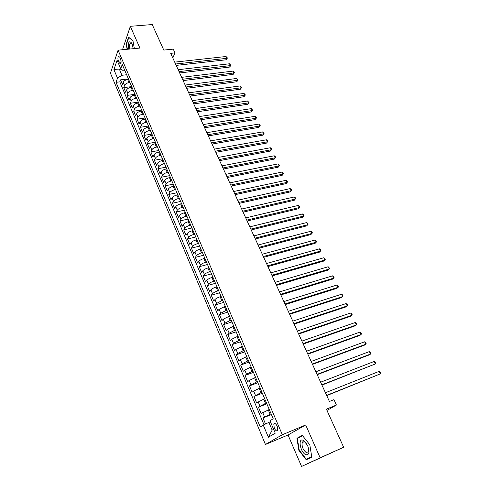 <?xml version="1.0" encoding="UTF-8"?>
<svg xmlns="http://www.w3.org/2000/svg" width="491" height="491" viewBox="0 0 491 491"><rect width="100%" height="100%" fill="white"/><g stroke="black" fill="none" stroke-linecap="round" stroke-linejoin="round"><path stroke-width="0.74" d="M302.855 441.673L302.886 442.139M277.231 426.274C275.862 423.616 274.721 422.874 273.8 424.046L274.26 428.084C275.617 430.754 276.764 431.497 277.697 430.312L277.231 426.274M301.56 466.45L343.645 447.246L320.144 457.821L305.697 424.967L282.325 434.738L265.447 444.478L288.039 434.989L301.56 466.45L320.144 457.821M282.325 434.738L118.073 50.168L110.457 73.177L265.447 444.478M118.073 50.168L139.892 48.057L130.324 26.311L122.498 49.738M130.324 26.311L152.228 24.55L163.785 50.082L173.268 49.131L174.986 52.893L170.696 53.335L329.412 401.472L333.941 399.631L336.415 405.026L326.392 409.15L343.645 447.246M128.617 79.382L127.703 79.493C125.463 79.898 123.978 80.843 123.235 82.322L122.449 84.501L120.498 79.867L128.427 78.934M129.943 82.488L129.023 82.598C126.782 83.01 125.291 83.955 124.548 85.434L123.757 87.601L131.698 86.619M123.757 87.601L125.727 92.271L126.525 90.111C127.279 88.644 128.777 87.699 131.017 87.281L131.938 87.171M135.283 95.021L134.362 95.144C132.116 95.573 130.606 96.512 129.845 97.973L129.029 100.103L127.04 95.395L135 94.364M138.658 102.944L137.732 103.067C135.479 103.509 133.963 104.454 133.19 105.896L132.361 108.008L130.354 103.257L138.333 102.177M142.059 110.935L141.138 111.064C138.879 111.518 137.357 112.464 136.566 113.894L135.719 115.98L133.699 111.193L141.69 110.058M145.496 118.994L144.569 119.135C142.304 119.601 140.776 120.541 139.972 121.958L139.106 124.027L137.069 119.19L145.072 118.012M148.957 127.126L148.03 127.273C145.759 127.752 144.219 128.691 143.409 130.097L142.525 132.14L140.469 127.261L148.491 126.027M152.456 135.332L151.523 135.479C149.252 135.976 147.699 136.915 146.877 138.302L145.974 140.322L143.9 135.399L151.94 134.117M155.978 143.611L155.052 143.765C152.769 144.274 151.21 145.213 150.375 146.582L149.454 148.577L147.361 143.618L155.414 142.28M159.538 151.958L158.605 152.124C156.322 152.64 154.751 153.579 153.904 154.935L152.965 156.905L150.854 151.903L158.918 150.51M163.129 160.385L162.196 160.551C159.9 161.085 158.323 162.024 157.464 163.368L156.506 165.314L154.377 160.262L162.46 158.814M166.75 168.886L165.811 169.064C163.515 169.61 161.932 170.549 161.054 171.875L160.078 173.789L157.93 168.695L166.026 167.192M170.408 177.466L169.469 177.65C167.167 178.208 165.571 179.147 164.681 180.455L163.687 182.345L161.521 177.202L169.628 175.643M174.09 186.12L173.151 186.31C170.843 186.887 169.242 187.82 168.339 189.115L167.327 190.981L165.136 185.794L173.262 184.174M177.816 194.859L176.87 195.056C174.563 195.645 172.942 196.578 172.028 197.855L170.997 199.69L168.787 194.454L176.926 192.779M181.572 203.673L180.627 203.875C178.307 204.483 176.686 205.416 175.753 206.674L174.704 208.485L172.476 203.2L180.627 201.457M185.359 212.572L184.413 212.781C182.093 213.401 180.461 214.334 179.516 215.574L178.442 217.353L176.195 212.02L184.358 210.222M189.188 221.551L188.237 221.766C185.911 222.405 184.266 223.331 183.309 224.559L182.216 226.308L179.945 220.925L188.127 219.066M193.049 230.61L192.098 230.838C189.765 231.488 188.108 232.421 187.139 233.624L186.021 235.342L183.732 229.911L191.932 227.99M196.946 239.761L195.995 239.995C193.657 240.658 191.987 241.59 191.005 242.775L189.864 244.463L187.556 238.982L195.768 236.993M200.88 248.992L199.923 249.232C197.578 249.919 195.909 250.846 194.902 252.012L193.742 253.669L191.41 248.139L199.641 246.083M204.851 258.315L203.894 258.561C201.543 259.26 199.862 260.187 198.843 261.335L197.658 262.961L195.308 257.376L203.544 255.252M208.859 267.724L207.902 267.976C205.545 268.694 203.851 269.62 202.82 270.75L201.611 272.345L199.236 266.705L207.49 264.514M212.904 277.219L211.946 277.483C209.583 278.219 207.877 279.14 206.828 280.251L205.6 281.809L203.206 276.12L211.474 273.861M216.991 286.812L216.028 287.082C213.665 287.836 211.946 288.757 210.885 289.843L209.632 291.372L207.208 285.621L215.494 283.295M221.116 296.49L220.152 296.773C217.783 297.54 216.052 298.46 214.972 299.528L213.695 301.02L211.253 295.22L219.551 292.814M225.277 306.267L219.103 309.305L217.801 310.76L215.334 304.905L223.644 302.431M229.481 316.136L223.27 319.175L221.95 320.598L219.459 314.682L227.781 312.135M233.728 326.104L227.48 329.148L226.136 330.529L223.62 324.557L231.955 321.936M238.018 336.169L231.734 339.213L230.359 340.558L227.818 334.531L236.171 331.83M242.345 346.327L236.03 349.377L234.63 350.684L232.065 344.596L240.424 341.822M246.721 356.595L240.363 359.645L238.939 360.916L236.349 354.766L244.721 351.906M251.134 366.961L244.745 370.011L243.29 371.239L240.676 365.034L249.066 362.094M255.596 377.432L249.164 380.488L247.685 381.673L245.046 375.4L253.448 372.381M260.101 388L253.632 391.063L252.129 392.205L249.459 385.871L257.873 382.765M264.655 398.686L256.609 402.847L253.915 396.452L262.341 393.26M269.246 409.476L261.138 413.594L258.419 407.131L266.852 403.854M118.478 61.16L119.209 62.873L120.626 63.855C121.283 62.688 121.252 61.05 120.547 58.945L119.81 57.22L118.405 56.25C117.748 57.416 117.772 59.055 118.478 61.16L121.044 60.89M121.842 69.636L119.657 69.882L121.946 75.283L117.484 78.124L116.036 82.316L260.248 426.998L263.262 425.077L268.374 437.242L275.255 433.166L270.001 420.775L273.199 418.743L122.234 64.401L120.712 68.801L123.499 70.876L124.929 70.716M117.484 78.124L113.924 69.648L117.079 60.233L120.712 68.801M271.1 413.821L270.124 414.208L268.27 409.862M266.484 402.988L265.508 403.369L263.679 399.06M261.918 392.266L260.942 392.628L259.125 388.369M257.394 381.648L256.419 382.004L254.626 377.782M252.914 371.135L251.944 371.484L250.165 367.305M248.483 360.725L247.513 361.063L245.752 356.926M244.088 350.421L243.125 350.752L241.382 346.652M239.743 340.22L238.779 340.539L237.049 336.482M235.441 330.118L234.471 330.425L232.765 326.411M231.175 320.114L230.211 320.414L228.518 316.437M226.959 310.202L225.995 310.496L224.319 306.556M222.773 300.388L221.815 300.676L220.152 296.773M218.636 290.672L217.673 290.948L216.028 287.082M214.536 281.042L213.573 281.312L211.946 277.483M210.473 271.511L209.516 271.769L207.902 267.976M206.447 262.065L205.496 262.317L203.894 258.561M202.464 252.712L201.506 252.951L199.923 249.232M198.511 243.444L197.56 243.677L195.995 239.995M194.602 234.262L193.65 234.489L192.098 230.838M190.729 225.166L189.778 225.381L188.237 221.766M186.887 216.15L185.942 216.365L184.413 212.781M183.082 207.22L182.136 207.429L180.627 203.875M179.313 198.376L178.368 198.573L176.87 195.056M175.575 189.606L174.636 189.796L173.151 186.31M171.875 180.915L170.936 181.105L169.469 177.65M168.21 172.31L167.271 172.488L165.811 169.064M164.571 163.779L163.638 163.945L162.196 160.551M160.968 155.322L160.035 155.487L158.605 152.124M157.402 146.938L156.469 147.097L155.052 143.765M153.861 138.634L152.928 138.787L151.523 135.479M150.356 130.403L149.424 130.545L148.03 127.273M146.877 122.241L145.95 122.382L144.569 119.135M143.433 114.151L142.507 114.286L141.138 111.064M140.015 106.13L139.088 106.259L137.732 103.067M136.627 98.182L135.706 98.304L134.362 95.144M133.27 90.301L132.349 90.418L131.017 87.281M120.498 79.867L119.798 81.862L263.992 424.727M270.124 414.208L262.967 417.927L265.527 423.997M258.419 407.131L265.508 403.369M253.915 396.452L260.942 392.628M249.459 385.871L256.419 382.004M245.046 375.4L246.507 374.191L251.944 371.484M240.676 365.034L242.112 363.782L247.513 361.063M236.349 354.766L237.754 353.471L243.125 350.752M232.065 344.596L233.446 343.27L238.779 340.539M227.818 334.531L229.18 333.162L234.471 330.425M223.62 324.557L224.952 323.152L230.211 320.414M219.459 314.682L220.766 313.24L225.995 310.496M215.334 304.905L216.617 303.426L221.815 300.676M211.253 295.22L212.511 293.704C213.585 292.624 215.304 291.709 217.673 290.948M207.208 285.621L208.448 284.074C209.504 282.976 211.21 282.055 213.573 281.312M203.206 276.12L204.416 274.537C205.459 273.419 207.159 272.493 209.516 271.769M199.236 266.705L200.426 265.091C201.451 263.949 203.139 263.023 205.496 262.317M195.308 257.376L196.474 255.731C197.486 254.571 199.162 253.644 201.506 252.951M191.41 248.139L192.558 246.457C193.552 245.279 195.222 244.352 197.56 243.677M187.556 238.982L188.679 237.276C189.655 236.073 191.318 235.146 193.65 234.489M183.732 229.911L184.837 228.174C185.801 226.959 187.445 226.026 189.778 225.381M179.945 220.925L181.026 219.158C181.977 217.924 183.616 216.991 185.942 216.365M176.195 212.02L177.251 210.222C178.19 208.97 179.816 208.037 182.136 207.429M172.476 203.2L173.513 201.371C174.44 200.101 176.054 199.168 178.368 198.573M168.787 194.454L169.812 192.601C170.721 191.312 172.329 190.379 174.636 189.796M165.136 185.794L166.142 183.91C167.032 182.609 168.634 181.67 170.936 181.105M161.521 177.202L162.503 175.293C163.38 173.98 164.97 173.041 167.271 172.488M157.93 168.695L158.894 166.762C159.765 165.424 161.343 164.485 163.638 163.945M154.377 160.262L155.322 158.298C156.175 156.948 157.746 156.009 160.035 155.487M150.854 151.903L151.78 149.915C152.621 148.552 154.186 147.613 156.469 147.097M147.361 143.618L148.27 141.604C149.098 140.223 150.651 139.284 152.928 138.787M143.9 135.399L144.79 133.368C145.612 131.975 147.153 131.029 149.424 130.545M140.469 127.261L141.347 125.205C142.151 123.793 143.685 122.854 145.95 122.382M137.069 119.19L137.928 117.11C138.72 115.686 140.248 114.747 142.507 114.286M133.699 111.193L134.54 109.088C135.32 107.652 136.836 106.707 139.088 106.259M130.354 103.257L131.177 101.134C131.944 99.685 133.454 98.74 135.706 98.304M127.04 95.395L127.85 93.247C128.605 91.786 130.109 90.841 132.349 90.418M126.641 74.742L121.946 75.283M326.975 410.433L336.415 405.026M172.807 57.975L174.986 52.893M120.338 67.911L119.657 69.882L113.924 69.648M270.424 421.775L268.878 422.401L272.155 430.134L273.597 429.257M119.798 81.862L116.036 82.316M262.967 417.927L271.413 414.557M263.262 425.077L268.878 422.401M268.374 437.242L272.155 430.134M134.35 48.591L132.963 40.808L128.587 37.144L126.199 44.141L127.126 49.29M305.697 424.967L288.039 434.989M311.779 457.109L309.809 444.76L302.296 435.364L296.92 438.291L298.872 450.339L306.218 459.76L311.779 457.109M126.549 44.11L126.199 44.141M311.724 456.734L306.347 459.3L299.228 450.173L298.872 450.339M300.566 436.738L296.92 438.291M176.189 65.389L226.081 59.798L226.848 58.325L175.563 64.014M225.97 56.514L227.026 57.386L227.376 58.11L226.848 58.325L225.97 56.514L174.704 62.13M227.376 58.11L226.081 59.798M133.208 48.701L131.975 43.447C129.108 40.072 127.936 41.974 128.458 49.161M132.196 43.951L130.397 43.196C129.526 44.325 129.342 46.271 129.845 49.026M127.408 49.266L126.506 44.239L128.82 37.463L132.987 40.949M303.303 440.384C297.718 437.303 300.105 452.021 305.592 454.611C309.029 455.409 309.784 452.647 307.863 446.331L304.445 441.17L303.303 440.384M306.666 443.919L304.438 441.74L302.235 442.422C301.603 446.344 302.91 449.707 306.169 452.512L308.434 451.83L308.532 448.351M311.736 456.839L306.347 459.3M302.916 442.127L302.892 441.655M299.228 450.173L297.337 438.494L302.536 435.664M179.638 72.956L229.604 67.064L230.383 65.604L179.025 71.606M229.5 63.775L230.911 65.377L230.383 65.604L229.5 63.775L178.153 69.704M230.911 65.377L229.604 67.064M183.118 80.592L233.157 74.386L233.955 72.938L182.511 79.26M233.059 71.097L234.115 71.962L234.471 72.699L233.955 72.938L233.059 71.097L181.639 77.339M234.471 72.699L233.157 74.386M186.629 88.288L236.742 81.776L237.546 80.34L186.034 86.981M236.65 78.48L238.067 80.082L237.546 80.34L236.65 78.48L185.15 85.041M238.067 80.082L236.742 81.776M190.17 96.052L240.357 89.221L241.173 87.797L189.581 94.763M240.265 85.925L241.682 87.521L241.173 87.797L240.265 85.925L188.691 92.811M241.682 87.521L240.357 89.221M193.736 103.883L243.996 96.727L244.831 95.315L193.159 102.619M243.91 93.431L244.972 94.278L245.334 95.027L244.831 95.315L243.91 93.431L192.263 100.649M245.334 95.027L243.996 96.727M197.339 111.776L247.673 104.295L248.514 102.901L196.774 110.543M247.593 100.999L249.017 102.594L248.514 102.901L247.593 100.999L195.866 108.554M249.017 102.594L247.673 104.295M200.972 119.743L251.374 111.93L252.233 110.549L200.414 118.534M251.3 108.628L252.73 110.23L252.233 110.549L251.3 108.628L199.506 116.527M252.73 110.23L251.374 111.93M204.63 127.783L255.111 119.626L255.983 118.257L204.09 126.592M255.038 116.324L256.099 117.146L256.474 117.92L255.983 118.257L255.038 116.324L203.17 124.567M256.474 117.92L255.111 119.626M208.331 135.884L258.874 127.384L259.757 126.034L207.797 134.724M258.812 124.082L260.248 125.684L259.757 126.034L258.812 124.082L206.871 132.68M260.248 125.684L258.874 127.384M212.057 144.066L262.673 135.215L263.569 133.871L211.535 142.924M262.617 131.907L264.054 133.509L263.569 133.871L262.617 131.907L210.596 140.868M264.054 133.509L262.673 135.215M215.819 152.314L266.503 143.108L267.417 141.782L215.31 151.197M266.453 139.8L267.509 140.604L267.89 141.396L267.417 141.782L266.453 139.8L214.364 149.123M267.89 141.396L266.503 143.108M219.612 160.631L270.363 151.062L271.29 149.755L219.115 159.544M270.32 147.76L271.376 148.558L271.762 149.356L271.29 149.755L270.32 147.76L218.164 157.451M271.762 149.356L270.363 151.062M223.436 169.027L274.26 159.096L275.205 157.801L222.957 167.971M274.224 155.782L275.273 156.574L275.666 157.384L275.205 157.801L274.224 155.782L221.993 165.86M275.666 157.384L274.26 159.096M227.302 177.503L278.188 167.192L279.146 165.915L226.83 176.472M278.158 163.884L279.606 165.479L279.146 165.915L278.158 163.884L225.86 174.336M279.606 165.479L278.188 167.192M231.2 186.046L282.153 175.361L283.123 174.096L230.739 185.046M282.129 172.046L283.577 173.642L283.123 174.096L282.129 172.046L229.757 182.891M283.577 173.642L282.153 175.361M235.128 194.669L286.149 183.597L287.137 182.351L234.686 193.7M286.13 180.283L287.585 181.879L287.137 182.351L286.13 180.283L233.698 191.527M287.585 181.879L286.149 183.597M239.099 203.372L290.181 191.907L291.181 190.68L238.663 202.427M290.169 188.593L291.218 189.354L291.623 190.189L291.181 190.68L290.169 188.593L237.669 200.236M291.623 190.189L290.181 191.907M243.1 212.155L294.25 200.285L295.269 199.082L242.683 211.24M294.244 196.971L295.294 197.726L295.699 198.567L295.269 199.082L294.244 196.971L241.676 209.031M295.699 198.567L294.25 200.285M247.139 221.018L298.356 208.743L299.387 207.552L246.734 220.134M298.35 205.428L299.817 207.024L299.387 207.552L298.35 205.428L245.721 217.9M251.214 229.96L302.493 217.274L303.542 216.101L250.827 229.107M302.499 213.959L303.548 214.696L303.96 215.549L303.542 216.101L302.499 213.959L249.802 226.854M255.332 238.988L306.666 225.878L307.734 224.725L254.958 238.16M306.679 222.564L307.728 223.288L308.145 224.154L307.734 224.725L306.679 222.564L253.921 235.889M259.487 248.096L310.883 234.557L311.963 233.428L259.125 247.304M310.901 231.243L311.945 231.967L312.368 232.838L311.963 233.428L310.901 231.243L258.076 245.009M263.673 257.29L315.13 243.321L316.229 242.204L263.329 256.529M315.161 240.001L316.634 241.597L316.229 242.204L315.161 240.001L262.274 254.215M267.908 266.57L319.42 252.159L320.537 251.061L267.577 265.846M319.457 248.839L320.5 249.545L320.93 250.428L320.537 251.061L319.457 248.839L266.509 263.507M272.18 275.936L323.747 261.077L324.876 260.003L271.861 275.242M323.79 257.757L325.269 259.346L324.876 260.003L323.79 257.757L270.786 272.886M276.488 285.394L328.117 270.075L329.265 269.019L276.188 284.737M328.166 266.754L329.645 268.344L329.265 269.019L328.166 266.754L275.101 282.356M280.84 294.938L332.524 279.152L333.69 278.121L280.557 294.318M332.579 275.838L333.616 276.513L334.058 277.427L333.69 278.121L332.579 275.838L279.459 291.912M285.234 304.573L336.967 288.315L338.152 287.309L284.964 303.99M337.035 285.001L338.52 286.584L338.152 287.309L337.035 285.001L283.859 301.56M289.665 314.301L341.454 297.564L342.657 296.576L289.42 313.755M341.527 294.25L342.565 294.907L343.013 295.834L342.657 296.576L341.527 294.25L288.303 311.306M294.146 324.121L345.983 306.9L347.205 305.93L293.913 323.612M346.063 303.585L347.1 304.23L347.554 305.163L347.205 305.93L346.063 303.585L292.783 321.139M298.669 334.04L350.556 316.314L351.795 315.369L298.454 333.573M350.642 313L351.673 313.639L352.133 314.584L351.795 315.369L350.642 313L297.313 331.075M303.235 344.056L355.165 325.821L356.429 324.901L303.033 343.62M355.263 322.513L356.294 323.133L356.761 324.091L356.429 324.901L355.263 322.513L301.885 341.098M307.845 354.164L359.823 335.421L361.1 334.518L307.667 353.772M359.928 332.106L360.959 332.72L361.425 333.684L361.1 334.518L359.928 332.106L306.501 351.225M312.497 364.377L364.525 345.105L365.82 344.234L312.337 364.027M364.635 341.797L365.666 342.399L366.139 343.369L365.82 344.234L364.635 341.797L311.165 361.456M317.198 374.688L369.269 354.883L370.588 354.036L317.057 374.381M369.392 351.574L370.417 352.164L370.895 353.146L370.588 354.036L369.392 351.574L315.873 371.779M321.949 385.104L375.394 363.929L321.826 384.834M374.191 361.444L375.21 362.027L375.695 363.015L375.394 363.929L374.191 361.444L320.629 382.213M326.742 395.617L380.249 373.915L326.638 395.396M379.034 371.411L380.052 371.982L380.543 372.982L380.249 373.915L379.034 371.411L325.429 392.745M129.023 82.598L127.703 79.493M124.548 85.434L123.235 82.322M264.539 416.884L262.703 412.538M259.966 406.051L258.143 401.748M255.43 395.323L253.632 391.063M250.95 384.705L249.164 380.488M246.507 374.191L244.745 370.011M242.112 363.782L240.363 359.645M237.754 353.471L236.03 349.377M233.446 343.27L231.734 339.213M229.18 333.162L227.48 329.148M224.952 323.152L223.27 319.175M220.766 313.24L219.103 309.305M216.617 303.426L214.972 299.528M212.511 293.704L210.885 289.843M208.448 284.074L206.828 280.251M204.416 274.537L202.82 270.75M200.426 265.091L198.843 261.335M196.474 255.731L194.902 252.012M192.558 246.457L191.005 242.775M188.679 237.276L187.139 233.624M184.837 228.174L183.309 224.559M181.026 219.158L179.516 215.574M177.251 210.222L175.753 206.674M173.513 201.371L172.028 197.855M169.812 192.601L168.339 189.115M166.142 183.91L164.681 180.455M162.503 175.293L161.054 171.875M158.894 166.762L157.464 163.368M155.322 158.298L153.904 154.935M151.78 149.915L150.375 146.582M148.27 141.604L146.877 138.302M144.79 133.368L143.409 130.097M141.347 125.205L139.972 121.958M137.928 117.11L136.566 113.894M134.54 109.088L133.19 105.896M131.177 101.134L129.845 97.973M127.85 93.247L126.525 90.111M121.056 62.676L119.209 62.873M275.046 423.537L273.8 424.046M119.086 56.183L118.405 56.25M131.422 43.098L130.397 43.196M304.672 441.372L304.273 441.544M304.125 441.605L302.235 442.422M305.304 442.336L304.445 441.17"/></g></svg>
